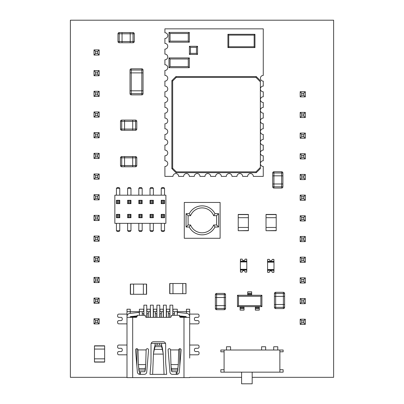 <?xml version="1.0" encoding="UTF-8"?>
<svg xmlns="http://www.w3.org/2000/svg" width="404" height="404" viewBox="0 0 404 404"><rect width="100%" height="100%" fill="white"/><g stroke="black" fill="none" stroke-linecap="round" stroke-linejoin="round"><path stroke-width="0.61" d="M165.898 195.183L114.847 195.183L114.847 223.356L165.898 223.356L165.898 195.183M127.629 195.183L127.629 188.345L128.442 187.532L130.154 187.532L130.967 188.345L130.967 195.183M127.629 188.345L130.967 188.345M138.825 195.183L138.825 188.345L142.163 188.345L142.163 195.183M142.163 188.345L141.349 187.532L139.638 187.532L138.825 188.345M150.02 195.183L150.02 188.345L150.833 187.532L152.545 187.532L153.358 188.345L153.358 195.183M150.02 188.345L153.358 188.345M161.216 195.183L161.216 188.345L164.554 188.345L164.554 195.183M164.554 188.345L163.741 187.532L162.029 187.532L161.216 188.345M119.771 188.345L116.433 188.345L117.246 187.532L118.958 187.532L119.771 188.345L119.771 195.183M116.433 188.345L116.433 195.183M152.545 201.111L152.545 202.818L150.833 202.818L150.833 201.111L152.545 201.111L153.358 200.293L150.02 200.293L150.02 203.636L153.358 203.636L153.358 200.293M150.833 201.111L150.02 200.293M152.545 202.818L153.358 203.636M150.833 202.818L150.02 203.636M127.629 217.721L130.967 217.721L130.967 214.383L127.629 214.383L127.629 217.721L128.442 216.908L128.442 215.196L130.154 215.196L130.154 216.908L128.442 216.908M128.442 215.196L127.629 214.383M130.154 216.908L130.967 217.721M130.154 215.196L130.967 214.383M163.741 201.111L163.741 202.818L162.029 202.818L162.029 201.111L163.741 201.111L164.554 200.293L161.216 200.293L161.216 203.636L164.554 203.636L164.554 200.293M162.029 201.111L161.216 200.293M163.741 202.818L164.554 203.636M162.029 202.818L161.216 203.636M161.216 217.721L164.554 217.721L164.554 214.383L161.216 214.383L161.216 217.721L162.029 216.908L162.029 215.196L163.741 215.196L163.741 216.908L162.029 216.908M162.029 215.196L161.216 214.383M163.741 215.196L164.554 214.383M163.741 216.908L164.554 217.721M152.545 215.196L152.545 216.908L150.833 216.908L150.833 215.196L152.545 215.196L153.358 214.383L150.02 214.383L150.02 217.721L153.358 217.721L153.358 214.383M150.833 215.196L150.02 214.383M152.545 216.908L153.358 217.721M150.833 216.908L150.02 217.721M116.433 217.721L119.771 217.721L119.771 214.383L116.433 214.383L116.433 217.721L117.246 216.908L117.246 215.196L118.958 215.196L118.958 216.908L117.246 216.908M117.246 215.196L116.433 214.383M118.958 216.908L119.771 217.721M118.958 215.196L119.771 214.383M141.349 216.908L139.638 216.908L139.638 215.196L141.349 215.196L141.349 216.908L142.163 217.721L142.163 214.383L138.825 214.383L138.825 217.721L142.163 217.721M141.349 215.196L142.163 214.383M139.638 216.908L138.825 217.721M139.638 215.196L138.825 214.383M127.629 203.636L130.967 203.636L130.967 200.293L127.629 200.293L127.629 203.636L128.442 202.818L128.442 201.111L130.154 201.111L130.154 202.818L128.442 202.818M128.442 201.111L127.629 200.293M130.154 202.818L130.967 203.636M130.154 201.111L130.967 200.293M118.958 201.111L118.958 202.818L117.246 202.818L117.246 201.111L118.958 201.111L119.771 200.293L116.433 200.293L116.433 203.636L119.771 203.636L119.771 200.293M117.246 201.111L116.433 200.293M118.958 202.818L119.771 203.636M117.246 202.818L116.433 203.636M138.825 203.636L142.163 203.636L142.163 200.293L138.825 200.293L138.825 203.636L139.638 202.818L139.638 201.111L141.349 201.111L141.349 202.818L139.638 202.818M139.638 201.111L138.825 200.293M141.349 202.818L142.163 203.636M141.349 201.111L142.163 200.293M164.554 223.356L164.554 230.684L163.741 231.497L162.029 231.497L161.216 230.684L161.216 223.356M164.554 230.684L161.216 230.684M153.358 223.356L153.358 230.684L150.02 230.684L150.02 223.356M150.02 230.684L150.833 231.497L152.545 231.497L153.358 230.684M130.967 223.356L130.967 230.684L130.154 231.497L128.442 231.497L127.629 230.684L127.629 223.356M130.967 230.684L127.629 230.684M116.433 223.356L116.433 230.684L119.771 230.684L119.771 223.356M116.433 230.684L117.246 231.497L118.958 231.497L119.771 230.684M142.163 223.356L142.163 230.684L138.825 230.684L138.825 223.356M138.825 230.684L139.638 231.497L141.349 231.497L142.163 230.684M263.267 28.851L164.903 28.851L164.903 32.759A2.848 2.848 0 0 1 167.756 35.608A2.848 2.848 0 0 1 164.903 38.461L164.903 43.425A2.848 2.848 0 0 1 167.756 46.273A2.848 2.848 0 0 1 164.903 49.126L164.903 54.091A2.848 2.848 0 0 1 167.756 56.944A2.848 2.848 0 0 1 164.903 59.792L164.903 64.761A2.848 2.848 0 0 1 167.756 67.609A2.848 2.848 0 0 1 164.903 70.458L164.903 75.427A2.848 2.848 0 0 1 167.756 78.275A2.848 2.848 0 0 1 164.903 81.123L164.903 86.092A2.848 2.848 0 0 1 167.756 88.941A2.848 2.848 0 0 1 164.903 91.794L164.903 96.758A2.848 2.848 0 0 1 167.756 99.606A2.848 2.848 0 0 1 164.903 102.459L164.903 107.424A2.848 2.848 0 0 1 167.756 110.277A2.848 2.848 0 0 1 164.903 113.125L164.903 118.094A2.848 2.848 0 0 1 167.756 120.942A2.848 2.848 0 0 1 164.903 123.791L164.903 128.76A2.848 2.848 0 0 1 167.756 131.608A2.848 2.848 0 0 1 164.903 134.456L164.903 139.425A2.848 2.848 0 0 1 167.756 142.274A2.848 2.848 0 0 1 164.903 145.127L164.903 150.091A2.848 2.848 0 0 1 167.756 152.944A2.848 2.848 0 0 1 164.903 155.792L164.903 160.757A2.848 2.848 0 0 1 167.756 163.61A2.848 2.848 0 0 1 164.903 166.458L164.903 176.391L172.968 176.391A2.848 2.848 0 0 1 175.816 173.553A2.848 2.848 0 0 1 178.664 176.391L183.633 176.391A2.848 2.848 0 0 1 186.481 173.553A2.848 2.848 0 0 1 189.33 176.391L194.299 176.391A2.848 2.848 0 0 1 197.147 173.553A2.848 2.848 0 0 1 200 176.391L204.964 176.391A2.848 2.848 0 0 1 207.818 173.553A2.848 2.848 0 0 1 210.666 176.391L215.63 176.391A2.848 2.848 0 0 1 218.483 173.553A2.848 2.848 0 0 1 221.331 176.391L226.301 176.391A2.848 2.848 0 0 1 229.149 173.553A2.848 2.848 0 0 1 231.997 176.391L236.966 176.391A2.848 2.848 0 0 1 239.814 173.553A2.848 2.848 0 0 1 242.663 176.391L247.632 176.391A2.848 2.848 0 0 1 250.48 173.553A2.848 2.848 0 0 1 253.333 176.391L263.267 176.391L263.267 166.458A2.848 2.848 0 0 1 260.413 163.61A2.848 2.848 0 0 1 263.267 160.757L263.267 155.792A2.848 2.848 0 0 1 260.413 152.944A2.848 2.848 0 0 1 263.267 150.091L263.267 145.127A2.848 2.848 0 0 1 260.413 142.274A2.848 2.848 0 0 1 263.267 139.425L263.267 134.456A2.848 2.848 0 0 1 260.413 131.608A2.848 2.848 0 0 1 263.267 128.76L263.267 123.791A2.848 2.848 0 0 1 260.413 120.942A2.848 2.848 0 0 1 263.267 118.094L263.267 113.125A2.848 2.848 0 0 1 260.413 110.277A2.848 2.848 0 0 1 263.267 107.424L263.267 102.459A2.848 2.848 0 0 1 260.413 99.606A2.848 2.848 0 0 1 263.267 96.758L263.267 91.794A2.848 2.848 0 0 1 260.413 88.941A2.848 2.848 0 0 1 263.267 86.092L263.267 81.123A2.848 2.848 0 0 1 260.413 78.275A2.848 2.848 0 0 1 263.267 75.427L263.267 28.851M189.4 54.444L189.4 46.298L197.541 46.298L197.541 54.444L189.4 54.444L190.476 53.363L190.476 47.379L189.4 46.298M197.541 54.444L196.465 53.363L190.476 53.363M197.541 46.298L196.465 47.379L196.465 53.363M260.363 80.648L256.293 76.578L175.927 76.578L171.857 80.648L171.857 168.589L175.927 172.659L256.293 172.659L260.363 168.589L260.363 80.648M260.363 167.438L255.954 171.846L176.265 171.846L172.67 168.251L172.67 80.987L176.265 77.391L255.954 77.391L256.293 76.578M176.265 77.391L175.927 76.578M172.67 80.987L171.857 80.648M172.67 168.251L171.857 168.589M176.265 171.846L175.927 172.659M255.954 171.846L256.293 172.659M168.978 42.203L168.978 32.431L189.33 32.431L189.33 42.203L168.978 42.203L170.054 41.127L170.054 33.512L168.978 32.431M189.33 42.203L188.254 41.127L170.054 41.127M189.33 32.431L188.254 33.512L188.254 41.127M254.959 34.305L227.927 34.305L227.927 47.576L254.959 47.576L254.959 34.305L254.146 35.123L254.146 46.763L254.959 47.576M254.146 46.763L228.74 46.763L228.74 35.123L227.927 34.305M228.74 46.763L227.927 47.576M189.33 67.69L168.978 67.69L168.978 57.918L189.33 57.918L189.33 67.69L188.254 66.615L170.054 66.615L168.978 67.69M189.33 57.918L188.254 58.994L188.254 66.615M170.054 66.615L170.054 58.994L168.978 57.918M281.674 172.988L281.674 175.836L282.891 175.836L282.891 172.988L272.715 172.988L272.715 175.836L272.715 172.988L272.715 175.836L273.937 175.836L273.937 172.988L273.937 175.836L281.674 175.836L281.674 171.766L273.937 171.766L281.674 171.766L281.674 172.988L282.891 172.988L282.891 175.836L272.715 175.836L272.715 172.988A1.222 1.222 0 0 1 273.937 171.766A1.222 1.222 0 0 0 272.715 172.988L273.937 172.988L273.937 171.766L273.937 172.988L281.674 172.988M282.891 172.988A1.222 1.222 0 0 0 281.674 171.766A1.222 1.222 0 0 1 282.891 172.988M282.891 186.83L282.891 183.982L281.674 183.982L281.674 186.83L282.891 186.83A1.222 1.222 0 0 1 281.674 188.052L273.937 188.052L281.674 188.052L281.674 183.982L272.715 183.982L272.715 186.83L272.715 183.982L272.715 186.83L273.937 186.83L273.937 183.982L273.937 186.83L281.674 186.83L272.715 186.83L272.715 175.836L272.715 183.982L282.891 183.982L282.891 186.83L281.674 186.83L281.674 188.052L273.937 188.052A1.222 1.222 0 0 1 272.715 186.83A1.222 1.222 0 0 0 273.937 188.052L273.937 186.83L273.937 188.052L281.674 188.052A1.222 1.222 0 0 0 282.891 186.83M282.891 183.982L282.891 175.836M121.72 121.316L124.573 121.316L124.573 120.094L121.72 120.094L121.72 130.275L124.573 130.275L124.573 129.053L121.72 129.053L124.573 129.053L124.573 121.316L120.503 121.316L120.503 129.053L120.503 121.316L121.72 121.316L121.72 120.094L132.714 120.094L132.714 121.316L135.562 121.316L135.562 120.094L132.714 120.094L135.562 120.094A1.222 1.222 0 0 1 136.784 121.316L136.784 129.053L136.784 121.316L132.714 121.316L132.714 130.275L135.562 130.275L135.562 129.053L132.714 129.053L135.562 129.053L135.562 121.316L135.562 130.275L132.714 130.275L132.714 120.094L124.573 120.094L124.573 130.275L121.72 130.275A1.222 1.222 0 0 1 120.503 129.053A1.222 1.222 0 0 0 121.72 130.275L121.72 129.053L120.503 129.053A1.222 1.222 0 0 0 121.72 130.275A1.222 1.222 0 0 1 120.503 129.053L121.72 129.053L121.72 121.316M121.72 120.094A1.222 1.222 0 0 0 120.503 121.316A1.222 1.222 0 0 1 121.72 120.094A1.222 1.222 0 0 0 120.503 121.316A1.222 1.222 0 0 1 121.72 120.094M136.784 129.053A1.222 1.222 0 0 1 135.562 130.275A1.222 1.222 0 0 0 136.784 129.053L135.562 129.053L136.784 129.053L136.784 121.316L136.784 129.053M135.562 121.316L136.784 121.316A1.222 1.222 0 0 0 135.562 120.094L135.562 121.316M124.573 130.275L132.714 130.275M121.72 157.812L124.573 157.812L124.573 156.59L121.72 156.59L121.72 166.766L124.573 166.766L121.72 166.766L124.573 166.766L124.573 165.549L121.72 165.549L124.573 165.549L124.573 157.812L120.503 157.812L120.503 165.549L120.503 157.812L121.72 157.812L121.72 156.59L132.714 156.59L132.714 157.812L135.562 157.812L135.562 156.59L132.714 156.59L135.562 156.59A1.222 1.222 0 0 1 136.784 157.812L136.784 165.549A1.222 1.222 0 0 1 135.562 166.766L135.562 165.549L132.714 165.549L132.714 166.766L135.562 166.766L132.714 166.766L132.714 165.549L135.562 165.549L135.562 157.812L132.714 157.812L132.714 165.549L132.714 156.59L124.573 156.59L124.573 166.766L121.72 166.766A1.222 1.222 0 0 1 120.503 165.549A1.222 1.222 0 0 0 121.72 166.766L121.72 165.549L120.503 165.549A1.222 1.222 0 0 0 121.72 166.766A1.222 1.222 0 0 1 120.503 165.549L121.72 165.549L121.72 157.812M121.72 156.59A1.222 1.222 0 0 0 120.503 157.812A1.222 1.222 0 0 1 121.72 156.59A1.222 1.222 0 0 0 120.503 157.812A1.222 1.222 0 0 1 121.72 156.59M135.562 165.549L135.562 166.766A1.222 1.222 0 0 0 136.784 165.549L135.562 165.549L136.784 165.549L136.784 157.812L135.562 157.812L135.562 165.549M136.784 157.812A1.222 1.222 0 0 0 135.562 156.59L135.562 157.812L136.784 157.812A1.222 1.222 0 0 0 135.562 156.59A1.222 1.222 0 0 1 136.784 157.812M124.573 166.766L132.714 166.766M224.321 294.637L224.321 297.485L225.543 297.485L225.543 294.637L215.367 294.637L215.367 297.485L216.589 297.485L216.589 294.637L216.589 297.485L224.321 297.485L224.321 293.415L216.589 293.415A1.222 1.222 0 0 0 215.367 294.637A1.222 1.222 0 0 1 216.589 293.415A1.222 1.222 0 0 0 215.367 294.637L216.589 294.637L216.589 293.415L216.589 294.637L225.543 294.637L225.543 297.485L215.367 297.485L215.367 294.637A1.222 1.222 0 0 1 216.589 293.415L224.321 293.415L224.321 294.637M225.543 294.637A1.222 1.222 0 0 0 224.321 293.415A1.222 1.222 0 0 1 225.543 294.637A1.222 1.222 0 0 0 224.321 293.415A1.222 1.222 0 0 1 225.543 294.637M225.543 308.479L225.543 305.626L224.321 305.626L224.321 308.479L225.543 308.479A1.222 1.222 0 0 1 224.321 309.701L216.589 309.701L224.321 309.701L224.321 305.626L215.367 305.626L215.367 308.479L216.589 308.479L216.589 305.626L216.589 308.479L224.321 308.479L215.367 308.479L215.367 305.626L225.543 305.626L225.543 308.479L224.321 308.479L224.321 309.701L216.589 309.701A1.222 1.222 0 0 1 215.367 308.479A1.222 1.222 0 0 0 216.589 309.701L216.589 308.479L216.589 309.701L224.321 309.701A1.222 1.222 0 0 0 225.543 308.479M225.543 305.626L225.543 297.485M215.367 297.485L215.367 305.626M252.182 377.326L333.618 377.326L333.618 20.2L70.382 20.2L70.382 377.326L126.992 377.326M189.688 377.326L241.597 377.326M255.343 306.651L255.343 310.115L259.277 310.115L259.277 306.651L261.903 306.651L261.903 295.248L237.476 295.248L237.476 306.651L259.277 306.651M238.506 305.616L260.868 305.616L260.868 296.284L238.506 296.284L238.506 305.616L237.476 306.651M238.506 296.284L237.476 295.248M260.868 305.616L261.903 306.651M260.868 296.284L261.903 295.248M240.097 306.651L240.097 310.115L244.031 310.115L244.031 306.651M251.657 295.248L251.657 291.784L247.718 291.784L247.718 295.248M244.031 307.798L240.097 307.798M259.277 307.798L255.343 307.798M251.657 294.102L247.718 294.102M132.689 377.609L183.987 377.609L183.987 317.352L180.729 317.352A1.222 1.222 0 0 1 179.507 316.13L179.507 315.317L171.367 315.317L171.367 316.13A1.222 1.222 0 0 1 170.145 317.352L146.531 317.352A1.222 1.222 0 0 1 145.309 316.13L145.309 315.317L137.168 315.317L137.168 316.13A1.222 1.222 0 0 1 135.946 317.352L132.689 317.352L132.689 377.609L126.992 377.609L126.992 309.212L130.25 309.212L130.25 313.347M139.511 315.317L139.203 312.403L129.906 313.383A3.257 3.257 0 0 0 126.992 316.62L126.992 317.352L132.689 317.352M183.987 317.352L189.688 317.352L189.688 358.065M189.688 345.036L189.688 354.808L197.829 354.808A1.222 1.222 0 0 0 199.051 353.586L199.051 352.773A1.222 1.222 0 0 0 197.829 351.551L195.667 351.551A1.222 1.222 0 0 1 194.445 350.329L194.445 349.516A1.222 1.222 0 0 1 195.667 348.293L197.829 348.293A1.222 1.222 0 0 0 199.051 347.071L199.051 346.258A1.222 1.222 0 0 0 197.829 345.036L189.688 345.036M186.431 313.347L186.431 309.212L189.688 309.212L189.688 325.498M189.688 317.352L189.688 316.62A3.257 3.257 0 0 0 186.769 313.383L177.472 312.403L177.169 315.317M152.641 374.351L153.454 353.727L154.343 349.389A155.227 123.972 0 0 1 155.08 346.677L155.08 343.41L151.152 343.41A2.444 2.444 0 0 1 153.454 341.779A2.444 2.444 0 0 0 151.01 344.223L151.01 360.939A40.713 40.713 0 0 1 150.854 364.489L149.995 374.351L166.685 374.351L165.822 364.489A40.713 40.713 0 0 1 165.665 360.939L165.665 344.223A2.444 2.444 0 0 0 163.226 341.779A2.444 2.444 0 0 1 165.529 343.41L161.595 343.41L161.595 345.208L155.08 345.208A155.111 123.877 180 0 0 154.267 348.223L153.581 352.647M153.454 341.779L163.226 341.779M144.284 374.351L139.824 374.351A2.444 2.444 0 0 1 137.39 372.109L135.542 349.925A1.222 1.222 0 0 1 136.759 348.702A1.222 1.222 0 0 1 137.981 349.925L146.127 349.925A1.222 1.222 0 0 1 147.344 348.702A1.222 1.222 0 0 1 148.566 349.925L146.718 372.109A2.444 2.444 0 0 1 144.284 374.351M170.554 349.925L178.694 349.925A1.222 1.222 0 0 1 179.916 348.702A1.222 1.222 0 0 1 181.138 349.925L179.29 372.109A2.444 2.444 0 0 1 176.856 374.351L172.392 374.351A2.444 2.444 0 0 1 169.958 372.109L168.109 349.925A1.222 1.222 0 0 1 169.332 348.702A1.222 1.222 0 0 1 170.554 349.925L170.958 364.6L178.285 364.6L177.472 371.715L178.225 365.65M183.987 377.609L189.688 377.609M143.885 315.317L143.885 305.156L146.738 305.156L146.738 317.352M150.399 317.352L150.399 305.141L153.247 305.141L153.247 317.352M156.914 317.352L156.914 305.156L159.762 305.156L159.762 317.352M163.428 317.352L163.428 305.141L166.276 305.141L166.276 317.352M169.943 317.352L169.943 305.156L172.791 305.156L172.791 315.317M159.56 345.208L159.56 343.41L157.116 343.41L157.116 345.208M189.688 311.656L177.27 311.656L177.27 309.212L172.993 309.212L172.993 311.656L177.27 311.656L177.27 314.342M174.422 315.317L174.422 311.656M139.405 314.342L139.405 311.656L126.992 311.656M142.258 315.317L142.258 311.656L139.405 311.656L139.405 309.212L143.683 309.212L143.683 311.656L142.258 311.656M168.311 317.352L168.311 311.656L166.483 311.656L166.483 317.352M169.741 317.352L169.741 313.691L168.311 313.691M163.226 317.352L163.226 309.212L159.969 309.212L159.969 311.656L161.393 311.656L161.393 317.352M161.393 313.691L159.969 313.691L159.969 317.352M155.287 317.352L155.287 311.656L153.454 311.656L153.454 317.352M156.712 317.352L156.712 313.691L155.287 313.691M150.197 317.352L150.197 309.212L146.94 309.212L146.94 311.656L148.364 311.656L148.364 317.352M148.364 313.691L146.94 313.691L146.94 317.352M137.027 316.701L131.063 316.701L131.063 317.352M143.683 315.317L143.683 313.691L142.258 313.691M174.422 313.691L172.993 313.691L172.993 315.317M185.618 317.352L185.618 316.701L179.649 316.701M176.25 374.351L176.25 371.715M140.425 371.715L140.425 374.351M130.573 316.701L130.25 316.701L130.25 317.352A0.813 0.813 0 0 1 130.977 316.544L137.168 315.893M155.287 311.656L156.712 311.656L156.712 309.212L153.454 309.212L153.454 311.656M168.311 311.656L169.741 311.656L169.741 309.212L166.483 309.212L166.483 311.656M178.694 349.925L178.285 364.6M137.981 349.925L138.39 364.6L145.718 364.6L144.905 371.715L139.203 371.715L138.39 364.6M179.507 315.893L185.699 316.544A0.813 0.813 0 0 1 186.431 317.352M144.905 371.715L145.309 368.534L138.794 368.534L138.451 365.65M146.127 349.925L145.718 364.6M138.794 370.261L138.794 368.534L139.203 371.715M163.095 352.647L162.408 348.223A155.111 123.877 180 0 0 161.595 345.208L161.595 346.677A155.227 123.972 -0 0 1 162.332 349.389L163.226 353.727L164.039 374.351M171.367 370.261L171.023 365.65L171.776 371.715L177.472 371.715M171.023 365.65L170.958 364.6M177.472 369.988L171.776 369.988L171.776 371.715M177.881 370.261L177.881 368.534L171.367 368.534L171.776 369.988M145.309 370.261L145.657 365.65M139.203 369.988L144.905 369.988M155.08 346.677L161.595 346.677M155.08 343.41L157.116 343.41M159.56 343.41L161.595 343.41M177.068 371.715L177.068 374.341M139.612 374.341L139.612 371.715M161.393 311.656L163.226 311.656M148.364 311.656L150.197 311.656M126.992 323.867L118.847 323.867A1.222 1.222 0 0 1 117.625 322.644L117.625 321.831A1.222 1.222 0 0 1 118.847 320.609L121.013 320.609A1.222 1.222 0 0 0 122.23 319.387L122.23 318.574A1.222 1.222 0 0 0 121.013 317.352L118.847 317.352A1.222 1.222 0 0 1 117.625 316.13L117.625 315.317A1.222 1.222 0 0 1 118.847 314.095L126.992 314.095M126.992 354.808L118.847 354.808A1.222 1.222 0 0 1 117.625 353.586L117.625 352.773A1.222 1.222 0 0 1 118.847 351.551L121.013 351.551A1.222 1.222 0 0 0 122.23 350.329L122.23 349.516A1.222 1.222 0 0 0 121.013 348.293L118.847 348.293A1.222 1.222 0 0 1 117.625 347.071L117.625 346.258A1.222 1.222 0 0 1 118.847 345.036L126.992 345.036M189.688 314.095L197.829 314.095A1.222 1.222 0 0 1 199.051 315.317L199.051 316.13A1.222 1.222 0 0 1 197.829 317.352L195.667 317.352A1.222 1.222 0 0 0 194.445 318.574L194.445 319.387A1.222 1.222 0 0 0 195.667 320.609L197.829 320.609A1.222 1.222 0 0 1 199.051 321.831L199.051 322.644A1.222 1.222 0 0 1 197.829 323.867L189.688 323.867M242.153 272.129L240.496 272.129L240.496 270.059L246.703 270.059L246.703 272.129L245.046 272.074A1.449 1.449 0 0 0 243.597 270.63A1.449 1.449 0 0 0 242.153 272.074L242.153 272.129M242.153 259.095L240.496 259.095L240.496 261.166L246.703 261.166L246.703 259.095L245.046 259.151A1.449 1.449 0 0 1 243.597 260.595A1.449 1.449 0 0 1 242.153 259.151L242.153 259.095M246.703 259.151L246.804 261.166L240.395 261.166L240.496 259.151M240.496 272.074L240.395 270.059L246.804 270.059L246.703 272.074M246.804 261.166L246.804 261.928L240.395 261.928L240.395 269.296L246.804 269.296L246.804 261.928M240.395 261.166L240.395 261.928M240.395 270.059L240.395 269.296M246.804 269.296L246.804 270.059M269.327 272.367L267.675 272.367L267.675 270.301L273.877 270.301L273.877 272.367L272.225 272.316A1.449 1.449 0 0 0 270.776 270.872A1.449 1.449 0 0 0 269.327 272.316L269.327 272.367M269.327 259.338L267.675 259.338L267.675 261.408L273.877 261.408L273.877 259.338L272.225 259.393A1.449 1.449 0 0 1 270.776 260.838A1.449 1.449 0 0 1 269.327 259.393L269.327 259.338M273.877 259.393L273.983 261.408L267.569 261.408L267.675 259.393M267.675 272.316L267.569 270.301L273.983 270.301L273.877 272.316M273.983 261.408L273.983 262.171L267.569 262.171L267.569 269.539L273.983 269.539L273.983 262.171M267.569 261.408L267.569 262.171M267.569 270.301L267.569 269.539M273.983 269.539L273.983 270.301M97.601 72.144L95.566 72.144L95.566 74.179L97.601 74.179L97.601 72.144L99.152 70.599L94.021 70.599L95.566 72.144M97.601 74.179L99.152 75.73L99.152 70.599M94.021 70.599L94.021 75.73L95.566 74.179M94.021 75.73L99.152 75.73M97.601 113.509L95.566 113.509L95.566 115.544L97.601 115.544L97.601 113.509L99.152 111.964L94.021 111.964L95.566 113.509M97.601 115.544L99.152 117.094L99.152 111.964M94.021 111.964L94.021 117.094L95.566 115.544M94.021 117.094L99.152 117.094M97.601 154.873L95.566 154.873L95.566 156.909L97.601 156.909L97.601 154.873L99.152 153.328L94.021 153.328L95.566 154.873M97.601 156.909L99.152 158.459L99.152 153.328M94.021 153.328L94.021 158.459L95.566 156.909M94.021 158.459L99.152 158.459M97.601 196.233L95.566 196.233L95.566 198.273L97.601 198.273L97.601 196.233L99.152 194.693L94.021 194.693L95.566 196.233M97.601 198.273L99.152 199.818L99.152 194.693M94.021 194.693L94.021 199.818L95.566 198.273M94.021 199.818L99.152 199.818M97.601 237.597L95.566 237.597L95.566 239.633L97.601 239.633L97.601 237.597L99.152 236.057L94.021 236.057L95.566 237.597M97.601 239.633L99.152 241.183L99.152 236.057M94.021 236.057L94.021 241.183L95.566 239.633M94.021 241.183L99.152 241.183M97.601 278.962L95.566 278.962L95.566 280.997L97.601 280.997L97.601 278.962L99.152 277.417L94.021 277.417L95.566 278.962M97.601 280.997L99.152 282.548L99.152 277.417M94.021 277.417L94.021 282.548L95.566 280.997M94.021 282.548L99.152 282.548M97.601 320.327L95.566 320.327L95.566 322.362L97.601 322.362L97.601 320.327L99.152 318.781L94.021 318.781L95.566 320.327M97.601 322.362L99.152 323.912L99.152 318.781M94.021 318.781L94.021 323.912L95.566 322.362M94.021 323.912L99.152 323.912M97.601 299.647L95.566 299.647L95.566 301.682L97.601 301.682L97.601 299.647L99.152 298.101L94.021 298.101L95.566 299.647M97.601 301.682L99.152 303.232L99.152 298.101M94.021 298.101L94.021 303.232L95.566 301.682M94.021 303.232L99.152 303.232M97.601 258.282L95.566 258.282L95.566 260.317L97.601 260.317L97.601 258.282L99.152 256.737L94.021 256.737L95.566 258.282M97.601 260.317L99.152 261.868L99.152 256.737M94.021 256.737L94.021 261.868L95.566 260.317M94.021 261.868L99.152 261.868M97.601 216.918L95.566 216.918L95.566 218.953L97.601 218.953L97.601 216.918L99.152 215.372L94.021 215.372L95.566 216.918M97.601 218.953L99.152 220.503L99.152 215.372M94.021 215.372L94.021 220.503L95.566 218.953M94.021 220.503L99.152 220.503M97.601 175.553L95.566 175.553L95.566 177.588L97.601 177.588L97.601 175.553L99.152 174.008L94.021 174.008L95.566 175.553M97.601 177.588L99.152 179.139L99.152 174.008M94.021 174.008L94.021 179.139L95.566 177.588M94.021 179.139L99.152 179.139M97.601 134.189L95.566 134.189L95.566 136.224L97.601 136.224L97.601 134.189L99.152 132.643L94.021 132.643L95.566 134.189M97.601 136.224L99.152 137.774L99.152 132.643M94.021 132.643L94.021 137.774L95.566 136.224M94.021 137.774L99.152 137.774M97.601 92.824L95.566 92.824L95.566 94.859L97.601 94.859L97.601 92.824L99.152 91.284L94.021 91.284L95.566 92.824M97.601 94.859L99.152 96.41L99.152 91.284M94.021 91.284L94.021 96.41L95.566 94.859M94.021 96.41L99.152 96.41M99.152 49.919L99.152 55.05L94.021 55.05L94.021 49.919L99.152 49.919L97.601 51.465L97.601 53.5L95.566 53.5L94.021 55.05M99.152 55.05L97.601 53.5M95.566 53.5L95.566 51.465L94.021 49.919M95.566 51.465L97.601 51.465M301.732 302.121L303.768 302.121L303.768 300.086L301.732 300.086L301.732 302.121L300.187 303.667L305.313 303.667L303.768 302.121M301.732 300.086L300.187 298.536L300.187 303.667M305.313 303.667L305.313 298.536L303.768 300.086M305.313 298.536L300.187 298.536M301.732 260.762L303.768 260.762L303.768 258.722L301.732 258.722L301.732 260.762L300.187 262.302L305.313 262.302L303.768 260.762M301.732 258.722L300.187 257.176L300.187 262.302M305.313 262.302L305.313 257.176L303.768 258.722M305.313 257.176L300.187 257.176M301.732 219.397L303.768 219.397L303.768 217.362L301.732 217.362L301.732 219.397L300.187 220.938L305.313 220.938L303.768 219.397M301.732 217.362L300.187 215.812L300.187 220.938M305.313 220.938L305.313 215.812L303.768 217.362M305.313 215.812L300.187 215.812M301.732 178.033L303.768 178.033L303.768 175.998L301.732 175.998L301.732 178.033L300.187 179.578L305.313 179.578L303.768 178.033M301.732 175.998L300.187 174.447L300.187 179.578M305.313 179.578L305.313 174.447L303.768 175.998M305.313 174.447L300.187 174.447M301.732 136.668L303.768 136.668L303.768 134.633L301.732 134.633L301.732 136.668L300.187 138.213L305.313 138.213L303.768 136.668M301.732 134.633L300.187 133.083L300.187 138.213M305.313 138.213L305.313 133.083L303.768 134.633M305.313 133.083L300.187 133.083M301.732 95.304L303.768 95.304L303.768 93.268L301.732 93.268L301.732 95.304L300.187 96.849L305.313 96.849L303.768 95.304M301.732 93.268L300.187 91.718L300.187 96.849M305.313 96.849L305.313 91.718L303.768 93.268M305.313 91.718L300.187 91.718M301.732 115.988L303.768 115.988L303.768 113.948L301.732 113.948L301.732 115.988L300.187 117.529L305.313 117.529L303.768 115.988M301.732 113.948L300.187 112.403L300.187 117.529M305.313 117.529L305.313 112.403L303.768 113.948M305.313 112.403L300.187 112.403M301.732 157.348L303.768 157.348L303.768 155.313L301.732 155.313L301.732 157.348L300.187 158.893L305.313 158.893L303.768 157.348M301.732 155.313L300.187 153.762L300.187 158.893M305.313 158.893L305.313 153.762L303.768 155.313M305.313 153.762L300.187 153.762M301.732 198.712L303.768 198.712L303.768 196.677L301.732 196.677L301.732 198.712L300.187 200.258L305.313 200.258L303.768 198.712M301.732 196.677L300.187 195.127L300.187 200.258M305.313 200.258L305.313 195.127L303.768 196.677M305.313 195.127L300.187 195.127M301.732 240.077L303.768 240.077L303.768 238.042L301.732 238.042L301.732 240.077L300.187 241.622L305.313 241.622L303.768 240.077M301.732 238.042L300.187 236.492L300.187 241.622M305.313 241.622L305.313 236.492L303.768 238.042M305.313 236.492L300.187 236.492M301.732 281.442L303.768 281.442L303.768 279.406L301.732 279.406L301.732 281.442L300.187 282.987L305.313 282.987L303.768 281.442M301.732 279.406L300.187 277.856L300.187 282.987M305.313 282.987L305.313 277.856L303.768 279.406M305.313 277.856L300.187 277.856M300.187 324.351L300.187 319.221L305.313 319.221L305.313 324.351L300.187 324.351L301.732 322.806L301.732 320.771L303.768 320.771L305.313 319.221M300.187 319.221L301.732 320.771M303.768 320.771L303.768 322.806L305.313 324.351M303.768 322.806L301.732 322.806M131.239 94.874L131.239 93.652L130.017 93.652A1.222 1.222 0 0 0 131.239 94.874L141.824 94.874L131.239 94.874A1.222 1.222 0 0 1 130.017 93.652L130.017 70.038L131.239 70.038L131.239 68.816A1.222 1.222 0 0 0 130.017 70.038L130.017 72.892L143.046 72.892L143.046 70.038A1.222 1.222 0 0 0 141.824 68.816L131.239 68.816M141.824 68.816L141.824 90.804L143.046 90.804L143.046 72.892L131.239 72.892L131.239 70.038L143.046 70.038L143.046 90.804L141.824 90.804L141.824 94.874A1.222 1.222 0 0 0 143.046 93.652L131.239 93.652L131.239 90.804L130.017 90.804L141.824 90.804L131.239 90.804L131.239 72.892L130.017 72.892L130.017 90.804M143.046 90.804L143.046 93.652M119.2 33.79L122.053 33.79L122.053 32.567L119.2 32.567L119.2 42.748L122.053 42.748L119.2 42.748L122.053 42.748L122.053 41.526L119.2 41.526L122.053 41.526L122.053 33.79L117.983 33.79L117.983 41.526L117.983 33.79L119.2 33.79L119.2 32.567L122.053 32.567L122.053 42.748L119.2 42.748A1.222 1.222 0 0 1 117.983 41.526A1.222 1.222 0 0 0 119.2 42.748L119.2 41.526L117.983 41.526A1.222 1.222 0 0 0 119.2 42.748A1.222 1.222 0 0 1 117.983 41.526L119.2 41.526L119.2 33.79M119.2 32.567A1.222 1.222 0 0 0 117.983 33.79A1.222 1.222 0 0 1 119.2 32.567M133.042 32.567L130.194 32.567L130.194 33.79L133.042 33.79L133.042 32.567A1.222 1.222 0 0 1 134.264 33.79L134.264 41.526L134.264 33.79L130.194 33.79L130.194 42.748L133.042 42.748L130.194 42.748L133.042 42.748L133.042 41.526L130.194 41.526L133.042 41.526L133.042 33.79L133.042 42.748L122.053 42.748L130.194 42.748L130.194 32.567L133.042 32.567L133.042 33.79L134.264 33.79L134.264 41.526A1.222 1.222 0 0 1 133.042 42.748A1.222 1.222 0 0 0 134.264 41.526L133.042 41.526L134.264 41.526A1.222 1.222 0 0 1 133.042 42.748A1.222 1.222 0 0 0 134.264 41.526L134.264 33.79A1.222 1.222 0 0 0 133.042 32.567M130.194 32.567L122.053 32.567M275.654 307.358L275.654 304.51L274.432 304.51L274.432 307.358L284.608 307.358L284.608 304.51L283.391 304.51L283.391 307.358L283.391 304.51L275.654 304.51L275.654 308.58L283.391 308.58L275.654 308.58L275.654 307.358L274.432 307.358L274.432 296.364L275.654 296.364L275.654 293.516L274.432 293.516L274.432 296.364L274.432 293.516A1.222 1.222 0 0 1 275.654 292.294L283.391 292.294A1.222 1.222 0 0 1 284.608 293.516L283.391 293.516L283.391 296.364L284.608 296.364L284.608 293.516L284.608 296.364L283.391 296.364L283.391 293.516L275.654 293.516L275.654 296.364L283.391 296.364L274.432 296.364L274.432 304.51L284.608 304.51L284.608 307.358A1.222 1.222 0 0 1 283.391 308.58A1.222 1.222 0 0 0 284.608 307.358L283.391 307.358L283.391 308.58L283.391 307.358L275.654 307.358M274.432 307.358A1.222 1.222 0 0 0 275.654 308.58A1.222 1.222 0 0 1 274.432 307.358M284.608 293.516A1.222 1.222 0 0 0 283.391 292.294L283.391 293.516L284.608 293.516A1.222 1.222 0 0 0 283.391 292.294A1.222 1.222 0 0 1 284.608 293.516M283.391 293.516L283.391 292.294L275.654 292.294L275.654 293.516L283.391 293.516M275.654 293.516L275.654 292.294A1.222 1.222 0 0 0 274.432 293.516L275.654 293.516M284.608 304.51L284.608 296.364M133.593 294.274L133.593 284.093L133.593 294.274L143.364 294.274L143.364 284.093L130.335 284.093L130.335 294.274L133.593 294.274M130.335 284.093L130.335 294.274M146.617 294.274L143.364 294.274L143.364 284.093L146.617 284.093L146.617 294.274L146.617 284.093M172.978 293.693L172.978 283.512L172.978 293.693L182.749 293.693L182.749 283.512L169.72 283.512L169.72 293.693L172.978 293.693M169.72 283.512L169.72 293.693M185.84 293.693L182.749 293.693L182.749 283.512L186.007 283.512L186.007 293.693L185.84 283.512M266.024 217.685L276.205 217.685L266.024 217.685L266.024 227.457L276.205 227.457L276.205 214.433L266.024 214.433L266.024 217.685M276.205 214.433L266.024 214.433M266.024 230.553L266.024 227.457L276.205 227.457L276.205 230.714L266.024 230.714L276.205 230.553M238.224 217.685L248.404 217.685L238.224 217.685L238.224 227.457L248.404 227.457L248.404 214.433L238.224 214.433L238.224 217.685M248.404 214.433L238.224 214.433M238.224 230.553L238.224 227.457L248.404 227.457L248.404 230.714L238.224 230.714L248.404 230.553M94.465 349.066L104.646 349.066L94.465 349.066L94.465 358.838L104.646 358.838L104.646 345.809L94.465 345.809L94.465 349.066M94.465 362.095L94.465 358.838L104.646 358.838L104.646 362.095L94.465 362.095L104.646 362.095M224.089 369.716L220.831 369.716L220.831 372.155L279.866 372.155L279.866 350.01L220.831 350.01L220.831 351.798L224.089 351.798M224.089 350.01L224.089 372.155M226.493 350.01L226.493 346.753L230.568 346.753L230.568 350.01M265.66 350.01L265.66 346.753L261.59 346.753L261.59 350.01M277.77 350.01L277.77 346.753L273.7 346.753L273.7 350.01M241.597 372.155L241.597 383.8L252.182 383.8L252.182 372.155M279.866 350.01L283.123 350.01L283.123 351.798L279.866 351.798M279.866 372.155L283.123 372.155L283.123 369.716L279.866 369.716M184.285 202.454L184.285 238.279L220.109 238.279L220.109 202.454L184.285 202.454M190.557 224.983L188.097 224.983L188.097 215.706L190.557 215.706A12.458 12.458 0 0 1 213.676 215.706L216.605 215.706L216.605 224.983L213.676 224.983A12.458 12.458 0 0 1 190.557 224.983L189.254 227.023A14.493 14.493 0 0 0 214.978 227.023L218.645 227.023L218.645 213.671L214.978 213.671A14.493 14.493 0 0 0 189.254 213.671L186.062 213.671L186.062 227.023L189.254 227.023M213.676 224.983L214.978 227.023M188.097 224.983L186.062 227.023M188.097 215.706L186.062 213.671M190.557 215.706L189.254 213.671M213.676 215.706L214.978 213.671M216.605 215.706L218.645 213.671M216.605 224.983L218.645 227.023M190.476 47.379L196.465 47.379M255.954 77.391L260.363 81.8M170.054 33.512L188.254 33.512M228.74 35.123L254.146 35.123M170.054 58.994L188.254 58.994M281.674 183.982L281.674 175.836M273.937 175.836L273.937 183.982M132.714 121.316L124.573 121.316M124.573 129.053L132.714 129.053M132.714 157.812L124.573 157.812M124.573 165.549L132.714 165.549M224.321 305.626L224.321 297.485M216.589 297.485L216.589 305.626M259.277 306.984L255.343 306.984M244.031 306.984L240.097 306.984M251.657 294.915L247.718 294.915M244.031 308.611L240.097 308.611M259.277 308.611L255.343 308.611M251.657 293.284L247.718 293.284M136.885 348.708L136.885 366.044M179.795 366.044L179.795 348.708M154.267 349.702L154.267 348.223M163.246 354.101L153.429 354.101M162.408 348.223L162.408 349.702M154.343 349.389L162.332 349.389M246.804 261.307L240.395 261.307M240.395 269.917L246.804 269.917M273.983 261.55L267.569 261.55M267.569 270.16L273.983 270.16M130.194 33.79L122.053 33.79M122.053 41.526L130.194 41.526M275.654 296.364L275.654 304.51M283.391 304.51L283.391 296.364M130.497 284.093L130.497 294.274M146.455 294.274L146.455 284.093M169.882 283.512L169.882 293.693M276.205 214.595L266.024 214.595M248.404 214.595L238.224 214.595M104.646 345.97L94.465 345.97M94.465 361.928L104.646 361.928"/></g></svg>
